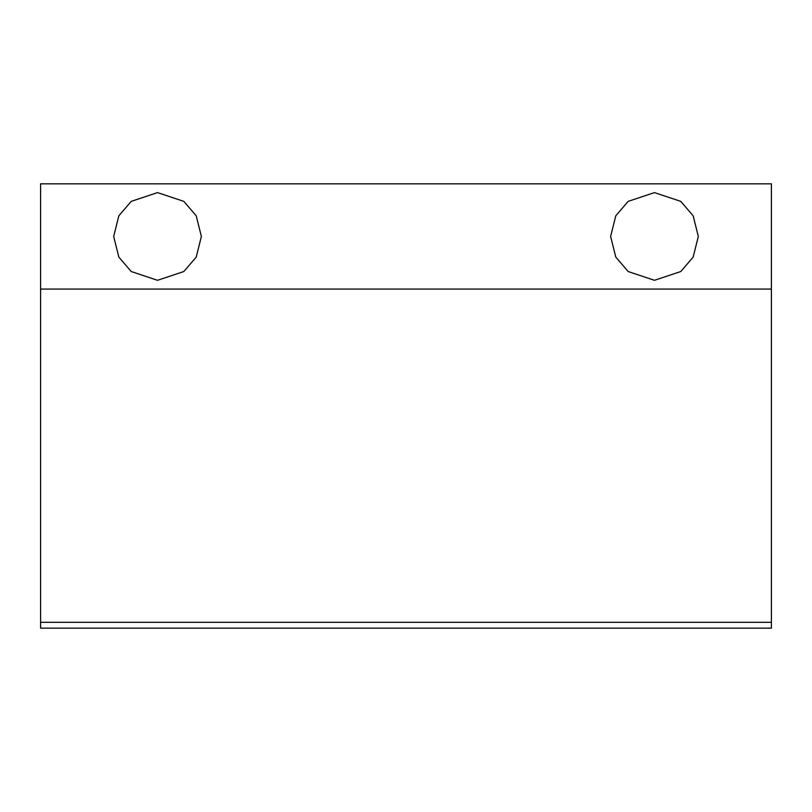 <?xml version="1.0" encoding="UTF-8"?>
<svg xmlns="http://www.w3.org/2000/svg" width="812" height="812" viewBox="0 0 812 812"><rect width="100%" height="100%" fill="white"/><g stroke="black" fill="none" stroke-linecap="round" stroke-linejoin="round"><path stroke-width="1.22" d="M654.472 280.302L628.163 271.533L615.78 257.089L610.624 236.454L615.78 215.819L628.163 201.376L654.472 192.606L680.781 201.376L693.164 215.819L698.32 236.454L693.164 257.089L680.781 271.533L654.472 280.302M157.528 192.606L131.219 201.376L118.836 215.819L113.68 236.454L118.836 257.089L131.219 271.533L157.528 280.302L183.837 271.533L196.22 257.089L201.376 236.454L196.22 215.819L183.837 201.376L157.528 192.606M40.6 289.072L771.4 289.072L771.4 183.837L40.6 183.837L40.6 628.163L771.4 628.163L771.4 622.317L40.6 622.317M771.4 289.072L771.4 622.317"/></g></svg>
